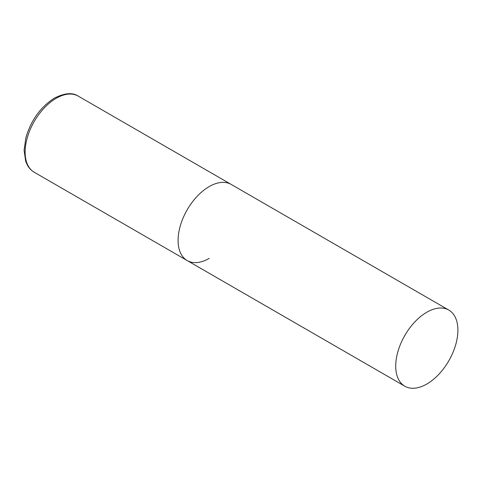 <?xml version="1.0" encoding="UTF-8"?>
<svg xmlns="http://www.w3.org/2000/svg" width="482" height="482" viewBox="0 0 482 482"><rect width="100%" height="100%" fill="white"/><g stroke="black" fill="none" stroke-linecap="round" stroke-linejoin="round"><path stroke-width="0.72" d="M209.182 258.388A43.97 25.383 -60 0 1 187.197 260.563A43.97 25.383 -60 0 1 180.455 225.335A43.97 25.383 -60 0 1 209.182 186.588A43.97 25.383 -60 0 1 231.167 184.407A43.97 25.383 120 0 0 197.283 196.192A43.97 25.383 120 0 0 178.093 240.44A43.97 25.383 120 0 0 187.197 260.563L34.234 172.255A43.97 25.383 -60 0 1 27.492 137.021A43.97 25.383 -60 0 1 56.219 98.274A43.97 25.383 -60 0 1 78.205 96.099C72.535 92.315 64.618 92.984 54.46 98.099C40.596 106.914 31.065 120.139 25.865 137.786L24.1 150.294L25.66 161.145L27.227 164.82C28.944 168.049 31.282 170.526 34.234 172.255M457.9 330.182A43.97 25.383 120 0 0 448.796 310.059A43.97 25.383 120 0 0 414.912 321.837A43.97 25.383 120 0 0 395.722 366.085A43.97 25.383 120 0 0 404.826 386.215A43.97 25.383 120 0 0 438.71 374.43A43.97 25.383 120 0 0 457.9 330.182M448.796 310.059L78.205 96.099M187.197 260.563L404.826 386.215"/></g></svg>
